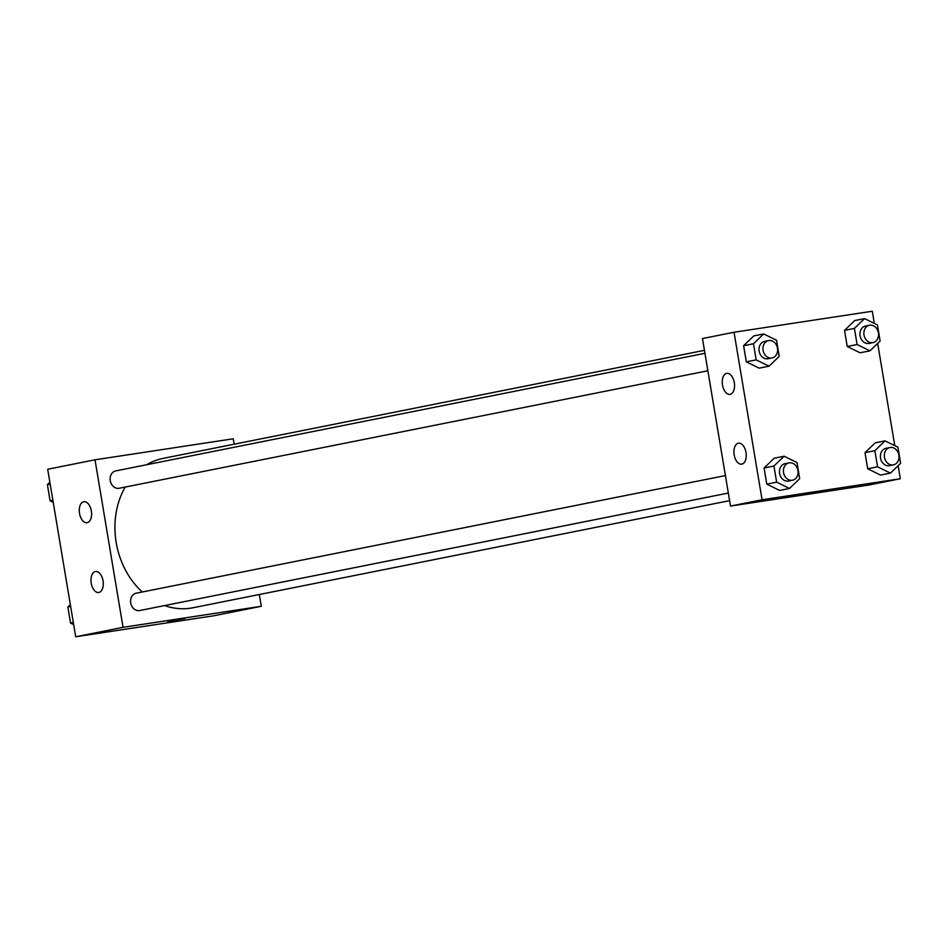 <?xml version="1.0" encoding="UTF-8"?>
<svg xmlns="http://www.w3.org/2000/svg" width="948" height="948" viewBox="0 0 948 948"><rect width="100%" height="100%" fill="white"/><g stroke="black" fill="none" stroke-linecap="round" stroke-linejoin="round"><path stroke-width="1.42" d="M259.325 594.514L261.293 606.293L213.964 615.75L75.71 636.772L47.684 469.26L95.013 459.804L233.267 438.782L234.168 444.209M167.666 621.414L185.121 618.499M261.293 606.293L123.05 627.327L75.71 636.772M103.036 580.828A10.618 6.032 81.4 0 1 98.722 592.5A10.618 6.032 81.4 0 1 91.162 582.913A10.618 6.032 81.4 0 1 95.523 571.514A10.618 6.032 81.4 0 1 103.036 580.828M91.364 511.031A10.618 6.032 81.4 0 1 87.038 522.704A10.618 6.032 81.4 0 1 79.478 513.117A10.618 6.032 81.4 0 1 83.851 501.717A10.618 6.032 81.4 0 1 91.364 511.031M123.05 627.327L95.013 459.804M136.465 593.152A8.852 7.276 78.7 0 0 136.192 593.199A8.852 7.276 78.7 0 0 130.788 603.295A8.852 7.276 78.7 0 0 139.664 610.548L728.337 493.043M116 470.86A8.852 7.276 78.7 0 0 115.739 470.907A8.852 7.276 78.7 0 0 110.323 481.015A8.852 7.276 78.7 0 0 119.199 488.256L707.872 370.763M704.447 350.333L163.246 458.358A76.16 62.675 78.7 0 0 146.75 464.721M125.183 487.071A76.16 62.675 78.7 0 0 142.271 591.979M164.62 605.571A76.16 62.675 78.7 0 0 193.072 607.739L729.605 500.651M702.48 338.555L730.517 506.066L762.074 499.774L734.036 332.25L702.48 338.555M898.135 465.681L900.316 478.74L868.759 485.044L730.517 506.066M741.834 464.141A10.618 6.032 81.4 0 1 741.68 464.165A10.618 6.032 81.4 0 1 734.131 454.578A10.618 6.032 81.4 0 1 738.492 443.166A10.618 6.032 81.4 0 1 746.005 452.48A10.618 6.032 81.4 0 1 741.834 464.141M726.654 373.394A10.618 6.032 81.4 0 1 726.808 373.37A10.618 6.032 81.4 0 1 734.321 382.684A10.618 6.032 81.4 0 1 730.007 394.368A10.618 6.032 81.4 0 1 722.471 384.912A10.618 6.032 81.4 0 1 726.654 373.394M860.109 352.798L847.239 346.494L860.109 352.798L869.968 350.831L857.099 344.527L854.397 328.411L864.564 318.599L877.433 324.903L880.135 341.019L869.968 350.831M844.538 330.378L847.239 346.494L844.538 330.378L854.705 320.566L844.538 330.378L854.397 328.411M880.562 475.09L867.693 468.774L880.562 475.09L890.433 473.123L877.564 466.807L874.862 450.691L885.029 440.879L897.898 447.183L900.6 463.311L890.433 473.123M865.003 452.658L867.693 468.774L865.003 452.658L875.17 442.846L865.003 452.658L874.862 450.691M779.647 490.436L766.778 484.132L779.647 490.436L789.506 488.469L776.637 482.165L773.935 466.037L784.115 456.225L796.984 462.541L799.674 478.657L789.506 488.469M764.076 468.004L766.778 484.132L764.076 468.004L774.255 458.192L764.076 468.004L773.935 466.037M734.036 332.25L872.29 311.228L874.317 323.375M900.316 478.74L762.074 499.774M877.67 343.401L894.782 445.655M753.79 335.912L743.611 345.724L746.313 361.84L759.182 368.144L746.313 361.84L743.611 345.724L753.79 335.912L763.65 333.945L776.519 340.249L779.22 356.365L769.041 366.177L756.172 359.873L753.482 343.757L763.65 333.945M806.689 493.861L824.144 490.946M865.808 325.994A8.852 7.276 78.7 0 0 865.536 326.041A8.852 7.276 78.7 0 0 860.132 336.137A8.852 7.276 78.7 0 0 868.996 343.389L872.942 342.607A8.852 7.276 78.7 0 0 878.381 332.665A8.852 7.276 78.7 0 0 869.754 325.2A8.852 7.276 78.7 0 0 869.482 325.247A8.852 7.276 78.7 0 0 864.066 335.355A8.852 7.276 78.7 0 0 872.942 342.607M857.099 344.527L847.239 346.494M864.564 318.599L854.705 320.566M886.273 448.274A8.852 7.276 78.7 0 0 886.001 448.321A8.852 7.276 78.7 0 0 880.585 458.429A8.852 7.276 78.7 0 0 889.461 465.681L893.407 464.887A8.852 7.276 78.7 0 0 898.846 454.945A8.852 7.276 78.7 0 0 890.219 447.492A8.852 7.276 78.7 0 0 889.947 447.539A8.852 7.276 78.7 0 0 884.531 457.635A8.852 7.276 78.7 0 0 893.407 464.887M877.564 466.807L867.693 468.774M885.029 440.879L875.17 442.846M764.882 341.339A8.852 7.276 78.7 0 0 764.609 341.387A8.852 7.276 78.7 0 0 759.206 351.483A8.852 7.276 78.7 0 0 768.081 358.735L772.028 357.953A8.852 7.276 78.7 0 0 777.467 348.011A8.852 7.276 78.7 0 0 768.828 340.545A8.852 7.276 78.7 0 0 768.555 340.593A8.852 7.276 78.7 0 0 763.152 350.701A8.852 7.276 78.7 0 0 772.028 357.953M769.041 366.177L759.182 368.144M756.172 359.873L746.313 361.84M753.482 343.757L743.611 345.724M785.347 463.619A8.852 7.276 78.7 0 0 785.074 463.667A8.852 7.276 78.7 0 0 779.671 473.775A8.852 7.276 78.7 0 0 788.546 481.027L792.481 480.233A8.852 7.276 78.7 0 0 797.92 470.303A8.852 7.276 78.7 0 0 789.293 462.837A8.852 7.276 78.7 0 0 789.02 462.885A8.852 7.276 78.7 0 0 783.617 472.981A8.852 7.276 78.7 0 0 792.481 480.233M776.637 482.165L766.778 484.132M784.115 456.225L774.255 458.192M53.218 502.345L50.102 500.817L47.4 484.689L49.865 482.319M52.875 500.26L50.102 500.817M50.173 484.144L47.4 484.689M73.683 624.625L70.567 623.097L67.865 606.981L70.33 604.599M73.34 622.552L70.567 623.097M70.638 606.424L67.865 606.981M725.41 475.576L136.192 593.199M704.945 353.296L115.739 470.907M869.482 325.247L865.536 326.041M889.947 447.539L886.001 448.321M768.555 340.593L764.609 341.387M789.02 462.885L785.074 463.667"/></g></svg>
